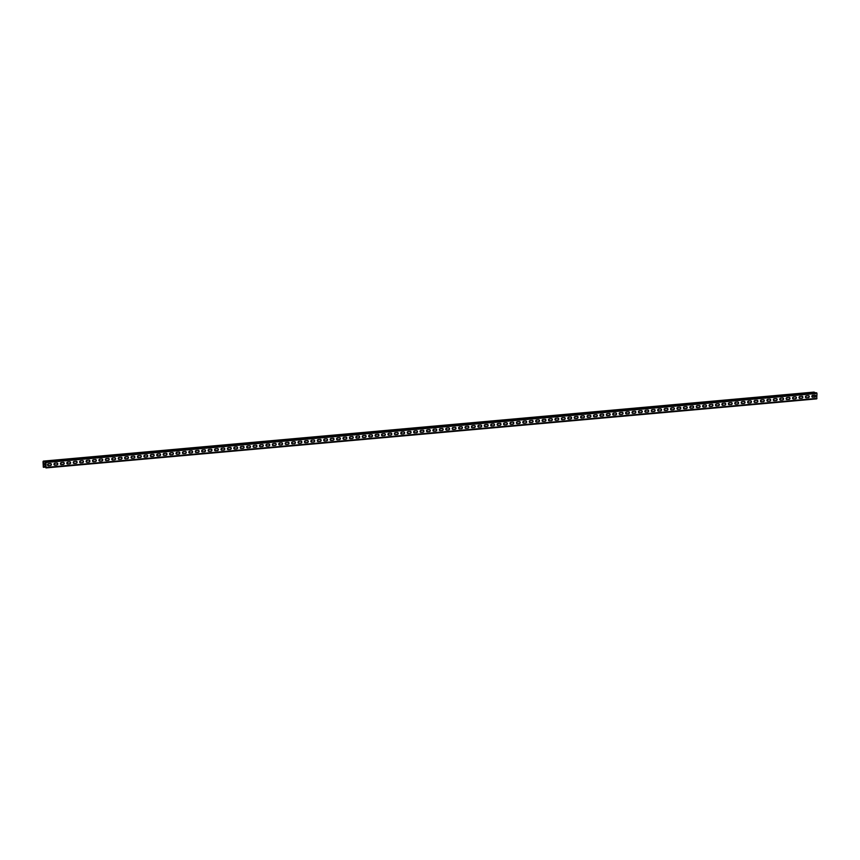 <?xml version="1.0" encoding="UTF-8"?>
<svg xmlns="http://www.w3.org/2000/svg" width="860" height="860" viewBox="0 0 860 860"><rect width="100%" height="100%" fill="white"/><g stroke="black" fill="none" stroke-linecap="round" stroke-linejoin="round"><path stroke-width="1.29" d="M813.958 392.096L817 393.45L816.699 398.879L45.978 467.915L45.419 466.733L46.01 466.679M45.924 467.464L46.01 466.765M816.699 398.879L46.042 467.904M45.978 467.915L45.967 461.809L43.032 461.637L43.312 467.238L43.838 466.324L46.021 466.131M47.547 464.744L47.547 464.744A0.978 0.828 104.6 0 0 48.386 463.787A0.978 0.828 104.6 0 0 48.375 465.722L48.139 465.658A0.978 0.828 104.6 0 1 48.02 465.658M48.386 463.787L50.568 463.583A0.978 0.828 104.6 0 1 50.557 465.529L48.375 465.722M53.976 464.163L53.976 464.163A0.978 0.828 104.6 0 0 54.814 463.207A0.978 0.828 104.6 0 0 54.793 465.142L54.556 465.088A0.978 0.828 104.6 0 1 54.438 465.088M54.814 463.207L56.996 463.013A0.978 0.828 104.6 0 1 56.986 464.948L54.793 465.142M60.393 463.594L60.393 463.594A0.978 0.828 104.6 0 0 61.232 462.637A0.978 0.828 104.6 0 0 61.221 464.572L60.985 464.507A0.978 0.828 104.6 0 1 60.866 464.507M61.232 462.637L63.414 462.433A0.978 0.828 104.6 0 1 63.403 464.378L61.221 464.572M66.822 463.013L66.822 463.013A0.978 0.828 104.6 0 0 67.66 462.056A0.978 0.828 104.6 0 0 67.639 463.991L67.403 463.927A0.978 0.828 104.6 0 1 67.284 463.938M67.66 462.056L69.843 461.863A0.978 0.828 104.6 0 1 69.821 463.798L67.639 463.991M73.24 462.443L73.24 462.443A0.978 0.828 104.6 0 0 74.078 461.487L76.26 461.283A0.978 0.828 104.6 0 1 76.25 463.228L74.068 463.422L76.013 463.164A0.978 0.828 104.6 0 0 76.379 461.283M74.078 461.487A0.978 0.828 104.6 0 0 74.068 463.422M79.668 461.863L79.668 461.863A0.978 0.828 104.6 0 0 80.507 460.906L82.689 460.713A0.978 0.828 104.6 0 1 82.668 462.648L80.485 462.841L82.431 462.583A0.978 0.828 104.6 0 0 82.807 460.713M80.507 460.906A0.978 0.828 104.6 0 0 80.485 462.841M86.086 461.293L86.086 461.293A0.978 0.828 104.6 0 0 86.924 460.326L89.107 460.132A0.978 0.828 104.6 0 1 89.096 462.078L86.914 462.271L88.859 462.013A0.978 0.828 104.6 0 0 89.225 460.132M86.924 460.326A0.978 0.828 104.6 0 0 86.914 462.271M92.504 460.713L92.504 460.713A0.978 0.828 104.6 0 0 93.342 459.756L95.535 459.562A0.978 0.828 104.6 0 1 95.514 461.498L93.331 461.691L95.277 461.433A0.978 0.828 104.6 0 0 95.653 459.562M93.342 459.756A0.978 0.828 104.6 0 0 93.331 461.691M98.932 460.143L98.932 460.143A0.978 0.828 104.6 0 0 99.771 459.175L101.953 458.982A0.978 0.828 104.6 0 1 101.942 460.917L99.76 461.121L101.706 460.863A0.978 0.828 104.6 0 0 102.071 458.982M99.771 459.175A0.978 0.828 104.6 0 0 99.76 461.121M105.35 459.562L105.35 459.562A0.978 0.828 104.6 0 0 106.188 458.606L108.371 458.412A0.978 0.828 104.6 0 1 108.36 460.347L106.178 460.541L108.123 460.283A0.978 0.828 104.6 0 0 108.5 458.412M106.188 458.606A0.978 0.828 104.6 0 0 106.178 460.541M111.778 458.982L111.778 458.982A0.978 0.828 104.6 0 0 112.617 458.025L114.799 457.832A0.978 0.828 104.6 0 1 114.788 459.767L112.606 459.971L114.552 459.713A0.978 0.828 104.6 0 0 114.918 457.832M112.617 458.025A0.978 0.828 104.6 0 0 112.606 459.971M118.196 458.412L118.196 458.412A0.978 0.828 104.6 0 0 119.035 457.456L121.217 457.262A0.978 0.828 104.6 0 1 121.206 459.197L118.787 459.326A0.978 0.828 104.6 0 0 119.024 459.39M119.035 457.456A0.978 0.828 104.6 0 0 118.787 459.369L120.97 459.132A0.978 0.828 104.6 0 0 121.335 457.262M124.625 457.832L124.625 457.832A0.978 0.828 104.6 0 0 125.463 456.875L127.645 456.681A0.978 0.828 104.6 0 1 127.635 458.616L125.442 458.821L127.398 458.563A0.978 0.828 104.6 0 0 127.764 456.681M125.463 456.875A0.978 0.828 104.6 0 0 125.442 458.821M131.042 457.262L131.042 457.262A0.978 0.828 104.6 0 0 131.881 456.305L134.063 456.112A0.978 0.828 104.6 0 1 134.053 458.047L131.87 458.24L133.816 457.982A0.978 0.828 104.6 0 0 134.181 456.112M131.881 456.305A0.978 0.828 104.6 0 0 131.87 458.24M137.471 456.681L137.471 456.681A0.978 0.828 104.6 0 0 138.309 455.725L140.492 455.531A0.978 0.828 104.6 0 1 140.481 457.466L138.051 457.606A0.978 0.828 104.6 0 0 138.288 457.671M138.309 455.725A0.978 0.828 104.6 0 0 138.051 457.649L140.234 457.412A0.978 0.828 104.6 0 0 140.61 455.531M143.889 456.112L143.889 456.112A0.978 0.828 104.6 0 0 144.727 455.155L146.909 454.962A0.978 0.828 104.6 0 1 146.899 456.896L144.716 457.09L146.662 456.832A0.978 0.828 104.6 0 0 147.028 454.962M144.727 455.155A0.978 0.828 104.6 0 0 144.716 457.09M150.317 455.531L150.317 455.531A0.978 0.828 104.6 0 0 151.156 454.575L153.338 454.381A0.978 0.828 104.6 0 1 153.316 456.316L151.134 456.52L153.08 456.262A0.978 0.828 104.6 0 0 153.456 454.381M151.156 454.575A0.978 0.828 104.6 0 0 151.134 456.52M156.735 454.962L156.735 454.962A0.978 0.828 104.6 0 0 157.573 454.005L159.756 453.811A0.978 0.828 104.6 0 1 159.745 455.746L157.563 455.94L159.508 455.682A0.978 0.828 104.6 0 0 159.874 453.811M157.573 454.005A0.978 0.828 104.6 0 0 157.563 455.94M163.163 454.381L163.163 454.381A0.978 0.828 104.6 0 0 164.002 453.424L166.184 453.231A0.978 0.828 104.6 0 1 166.163 455.166L163.744 455.305L165.926 455.112A0.978 0.828 104.6 0 0 166.302 453.231M163.991 453.424A0.978 0.828 104.6 0 0 163.98 455.359M169.581 453.811L169.581 453.811A0.978 0.828 104.6 0 0 170.42 452.854L172.602 452.661A0.978 0.828 104.6 0 1 172.591 454.596L170.409 454.789L172.355 454.531A0.978 0.828 104.6 0 0 172.72 452.661M170.42 452.854A0.978 0.828 104.6 0 0 170.409 454.789M176.01 453.231L176.01 453.231A0.978 0.828 104.6 0 0 176.838 452.274L179.03 452.081A0.978 0.828 104.6 0 1 179.009 454.015L176.827 454.209L178.773 453.962A0.978 0.828 104.6 0 0 179.149 452.081M176.838 452.274A0.978 0.828 104.6 0 0 176.827 454.209M182.427 452.661L182.427 452.661A0.978 0.828 104.6 0 0 183.266 451.704L185.448 451.511A0.978 0.828 104.6 0 1 185.438 453.446L183.019 453.575A0.978 0.828 104.6 0 0 183.255 453.639M183.266 451.704A0.978 0.828 104.6 0 0 183.008 453.618L185.201 453.381A0.978 0.828 104.6 0 0 185.566 451.5M188.845 452.081L188.845 452.081A0.978 0.828 104.6 0 0 189.684 451.124L191.866 450.93A0.978 0.828 104.6 0 1 191.855 452.865L189.436 453.005L191.619 452.801A0.978 0.828 104.6 0 0 191.995 450.93M189.684 451.124A0.978 0.828 104.6 0 0 189.673 453.059M195.274 451.511L195.274 451.511A0.978 0.828 104.6 0 0 196.112 450.554L198.294 450.361A0.978 0.828 104.6 0 1 198.284 452.296L195.854 452.425L198.047 452.231A0.978 0.828 104.6 0 0 198.413 450.35M196.112 450.554A0.978 0.828 104.6 0 0 196.101 452.489M201.691 450.93L201.691 450.93A0.978 0.828 104.6 0 0 202.53 449.973L204.712 449.78A0.978 0.828 104.6 0 1 204.701 451.715L202.283 451.855A0.978 0.828 104.6 0 0 202.519 451.909M202.53 449.973A0.978 0.828 104.6 0 0 202.283 451.898L204.465 451.65A0.978 0.828 104.6 0 0 204.83 449.78M208.12 450.361L208.12 450.361A0.978 0.828 104.6 0 0 208.958 449.404L211.141 449.2A0.978 0.828 104.6 0 1 211.13 451.145L208.937 451.339L210.883 451.081A0.978 0.828 104.6 0 0 211.259 449.2M208.958 449.404A0.978 0.828 104.6 0 0 208.937 451.339M214.538 449.78L214.538 449.78A0.978 0.828 104.6 0 0 215.376 448.823L217.558 448.63A0.978 0.828 104.6 0 1 217.548 450.565L215.129 450.704L217.311 450.5A0.978 0.828 104.6 0 0 217.677 448.63M215.376 448.823A0.978 0.828 104.6 0 0 215.365 450.758M220.966 449.21L220.966 449.21A0.978 0.828 104.6 0 0 221.805 448.253L223.987 448.049A0.978 0.828 104.6 0 1 223.965 449.995L221.547 450.124L223.729 449.93A0.978 0.828 104.6 0 0 224.105 448.049M221.805 448.253A0.978 0.828 104.6 0 0 221.783 450.188M227.384 448.63L227.384 448.63A0.978 0.828 104.6 0 0 228.222 447.673L230.405 447.479A0.978 0.828 104.6 0 1 230.394 449.414L227.975 449.554L230.157 449.35A0.978 0.828 104.6 0 0 230.523 447.479M228.222 447.673A0.978 0.828 104.6 0 0 228.212 449.608M233.812 448.06L233.812 448.06A0.978 0.828 104.6 0 0 234.651 447.103L236.833 446.899A0.978 0.828 104.6 0 1 236.812 448.845L234.629 449.038L236.575 448.78A0.978 0.828 104.6 0 0 236.951 446.899M234.651 447.103A0.978 0.828 104.6 0 0 234.629 449.038M240.23 447.479L240.23 447.479A0.978 0.828 104.6 0 0 241.069 446.523L243.251 446.329A0.978 0.828 104.6 0 1 243.24 448.264L240.822 448.404L243.004 448.2A0.978 0.828 104.6 0 0 243.369 446.329M241.069 446.523A0.978 0.828 104.6 0 0 241.058 448.458M246.648 446.91L246.648 446.91A0.978 0.828 104.6 0 0 247.486 445.953L249.679 445.749A0.978 0.828 104.6 0 1 249.658 447.694L247.239 447.823A0.978 0.828 104.6 0 0 247.476 447.888M247.486 445.953A0.978 0.828 104.6 0 0 247.239 447.866L249.422 447.63A0.978 0.828 104.6 0 0 249.798 445.749M253.076 446.329L253.076 446.329A0.978 0.828 104.6 0 0 253.915 445.373L256.097 445.179A0.978 0.828 104.6 0 1 256.087 447.114L253.668 447.254L255.85 447.05A0.978 0.828 104.6 0 0 256.216 445.179M253.915 445.373A0.978 0.828 104.6 0 0 253.904 447.308M259.494 445.76L259.494 445.76A0.978 0.828 104.6 0 0 260.333 444.803L262.515 444.598A0.978 0.828 104.6 0 1 262.504 446.544L260.322 446.738L262.268 446.48A0.978 0.828 104.6 0 0 262.644 444.598M260.333 444.803A0.978 0.828 104.6 0 0 260.322 446.738M265.923 445.179L265.923 445.179A0.978 0.828 104.6 0 0 266.761 444.222L268.943 444.029A0.978 0.828 104.6 0 1 268.933 445.964L266.503 446.093L268.696 445.899A0.978 0.828 104.6 0 0 269.062 444.029M266.761 444.222A0.978 0.828 104.6 0 0 266.75 446.157M272.341 444.609L272.341 444.609A0.978 0.828 104.6 0 0 273.179 443.642L275.361 443.448A0.978 0.828 104.6 0 1 275.35 445.394L272.932 445.523L275.114 445.329A0.978 0.828 104.6 0 0 275.479 443.448M273.179 443.652A0.978 0.828 104.6 0 0 273.168 445.587M278.769 444.029L278.769 444.029A0.978 0.828 104.6 0 0 279.608 443.072L281.79 442.878A0.978 0.828 104.6 0 1 281.779 444.813L279.586 445.007L281.542 444.749A0.978 0.828 104.6 0 0 281.908 442.878M279.608 443.072A0.978 0.828 104.6 0 0 279.586 445.007M285.187 443.459L285.187 443.459A0.978 0.828 104.6 0 0 286.025 442.491L288.208 442.298A0.978 0.828 104.6 0 1 288.197 444.233L286.014 444.437L287.96 444.179A0.978 0.828 104.6 0 0 288.326 442.298M286.025 442.491A0.978 0.828 104.6 0 0 286.014 444.437M291.615 442.878L291.615 442.878A0.978 0.828 104.6 0 0 292.454 441.922L294.636 441.728A0.978 0.828 104.6 0 1 294.625 443.663L292.196 443.792A0.978 0.828 104.6 0 0 292.432 443.857M292.454 441.922A0.978 0.828 104.6 0 0 292.196 443.835L294.378 443.599A0.978 0.828 104.6 0 0 294.754 441.728M298.033 442.298L298.033 442.309A0.978 0.828 104.6 0 0 298.871 441.341L301.054 441.148A0.978 0.828 104.6 0 1 301.043 443.083L298.861 443.287L300.806 443.029A0.978 0.828 104.6 0 0 301.172 441.148M298.871 441.341A0.978 0.828 104.6 0 0 298.861 443.287M304.462 441.728L304.462 441.728A0.978 0.828 104.6 0 0 305.3 440.771L307.482 440.578A0.978 0.828 104.6 0 1 307.461 442.513L305.042 442.642L307.224 442.448A0.978 0.828 104.6 0 0 307.6 440.578M305.3 440.771A0.978 0.828 104.6 0 0 305.279 442.706M310.879 441.148L310.879 441.148A0.978 0.828 104.6 0 0 311.718 440.191L313.9 439.998A0.978 0.828 104.6 0 1 313.889 441.933L311.471 442.072A0.978 0.828 104.6 0 0 311.707 442.137M311.718 440.191A0.978 0.828 104.6 0 0 311.46 442.115L313.653 441.879A0.978 0.828 104.6 0 0 314.018 439.998M317.308 440.578L317.308 440.578A0.978 0.828 104.6 0 0 318.146 439.621L320.329 439.428A0.978 0.828 104.6 0 1 320.307 441.363L317.888 441.492L320.07 441.298A0.978 0.828 104.6 0 0 320.447 439.428M318.135 439.621A0.978 0.828 104.6 0 0 318.125 441.556M323.725 439.998L323.725 439.998A0.978 0.828 104.6 0 0 324.564 439.041L326.746 438.847A0.978 0.828 104.6 0 1 326.736 440.782L324.553 440.987L326.499 440.728A0.978 0.828 104.6 0 0 326.864 438.847M324.564 439.041A0.978 0.828 104.6 0 0 324.553 440.987M330.143 439.428L330.143 439.428A0.978 0.828 104.6 0 0 330.982 438.471L333.175 438.277A0.978 0.828 104.6 0 1 333.153 440.212L330.971 440.406L332.917 440.148A0.978 0.828 104.6 0 0 333.293 438.277M330.982 438.471A0.978 0.828 104.6 0 0 330.971 440.406M336.572 438.847L336.572 438.847A0.978 0.828 104.6 0 0 337.41 437.89L339.592 437.697A0.978 0.828 104.6 0 1 339.582 439.632L337.399 439.836L339.345 439.578A0.978 0.828 104.6 0 0 339.711 437.697M337.41 437.89A0.978 0.828 104.6 0 0 337.399 439.836M342.989 438.277L342.989 438.277A0.978 0.828 104.6 0 0 343.828 437.321L346.01 437.127A0.978 0.828 104.6 0 1 346 439.062L343.817 439.256L345.763 438.998A0.978 0.828 104.6 0 0 346.139 437.127M343.828 437.321A0.978 0.828 104.6 0 0 343.817 439.256M349.418 437.697L349.418 437.697A0.978 0.828 104.6 0 0 350.256 436.74L352.439 436.547A0.978 0.828 104.6 0 1 352.428 438.482L350.235 438.686L352.191 438.428A0.978 0.828 104.6 0 0 352.557 436.547M350.256 436.74A0.978 0.828 104.6 0 0 350.235 438.686M355.836 437.127L355.836 437.127A0.978 0.828 104.6 0 0 356.674 436.171L358.856 435.977A0.978 0.828 104.6 0 1 358.846 437.912L356.427 438.041A0.978 0.828 104.6 0 0 356.663 438.106M356.674 436.171A0.978 0.828 104.6 0 0 356.427 438.084L358.609 437.847A0.978 0.828 104.6 0 0 358.975 435.977M362.264 436.547L362.264 436.547A0.978 0.828 104.6 0 0 363.103 435.59L365.285 435.396A0.978 0.828 104.6 0 1 365.274 437.331L363.081 437.525L365.027 437.278A0.978 0.828 104.6 0 0 365.403 435.396M363.103 435.59A0.978 0.828 104.6 0 0 363.081 437.525M368.682 435.977L368.682 435.977A0.978 0.828 104.6 0 0 369.52 435.02L371.703 434.827A0.978 0.828 104.6 0 1 371.692 436.762L369.273 436.891L371.456 436.697A0.978 0.828 104.6 0 0 371.821 434.816M369.52 435.02A0.978 0.828 104.6 0 0 369.51 436.955M375.111 435.396L375.111 435.396A0.978 0.828 104.6 0 0 375.949 434.44L378.131 434.246A0.978 0.828 104.6 0 1 378.11 436.181L375.691 436.321A0.978 0.828 104.6 0 0 375.927 436.375M375.949 434.44A0.978 0.828 104.6 0 0 375.691 436.364L377.873 436.117A0.978 0.828 104.6 0 0 378.25 434.246M381.528 434.827L381.528 434.827A0.978 0.828 104.6 0 0 382.367 433.87L384.549 433.676A0.978 0.828 104.6 0 1 384.538 435.612L382.119 435.74L384.302 435.547A0.978 0.828 104.6 0 0 384.667 433.666M382.367 433.87A0.978 0.828 104.6 0 0 382.356 435.805M387.957 434.246L387.957 434.246A0.978 0.828 104.6 0 0 388.795 433.289L390.977 433.096A0.978 0.828 104.6 0 1 390.956 435.031L388.537 435.171L390.719 434.966A0.978 0.828 104.6 0 0 391.096 433.096M388.795 433.289A0.978 0.828 104.6 0 0 388.774 435.224M394.375 433.676L394.375 433.676A0.978 0.828 104.6 0 0 395.213 432.72L397.395 432.515A0.978 0.828 104.6 0 1 397.385 434.461L395.202 434.655L397.148 434.397A0.978 0.828 104.6 0 0 397.513 432.515M395.213 432.72A0.978 0.828 104.6 0 0 395.202 434.655M400.792 433.096L400.792 433.096A0.978 0.828 104.6 0 0 401.631 432.139L403.824 431.946A0.978 0.828 104.6 0 1 403.802 433.881L401.383 434.02L403.566 433.816A0.978 0.828 104.6 0 0 403.942 431.946M401.631 432.139A0.978 0.828 104.6 0 0 401.62 434.074M407.221 432.526L407.221 432.526A0.978 0.828 104.6 0 0 408.059 431.569L410.241 431.365A0.978 0.828 104.6 0 1 410.231 433.311L408.048 433.504L409.994 433.246A0.978 0.828 104.6 0 0 410.36 431.365M408.059 431.569A0.978 0.828 104.6 0 0 408.048 433.504M413.638 431.946L413.638 431.946A0.978 0.828 104.6 0 0 414.477 430.989L416.659 430.796A0.978 0.828 104.6 0 1 416.648 432.731L414.23 432.87L416.412 432.666A0.978 0.828 104.6 0 0 416.788 430.796M414.477 430.989A0.978 0.828 104.6 0 0 414.466 432.924M420.067 431.376L420.067 431.376A0.978 0.828 104.6 0 0 420.906 430.419L423.088 430.215A0.978 0.828 104.6 0 1 423.077 432.161L420.647 432.29A0.978 0.828 104.6 0 0 420.895 432.354M420.906 430.419A0.978 0.828 104.6 0 0 420.647 432.333L422.84 432.096A0.978 0.828 104.6 0 0 423.206 430.215M426.485 430.796L426.485 430.796A0.978 0.828 104.6 0 0 427.323 429.839L429.505 429.645A0.978 0.828 104.6 0 1 429.495 431.58L427.076 431.72L429.258 431.516A0.978 0.828 104.6 0 0 429.624 429.645M427.323 429.839A0.978 0.828 104.6 0 0 427.312 431.774M432.913 430.226L432.913 430.226A0.978 0.828 104.6 0 0 433.752 429.269L435.934 429.065A0.978 0.828 104.6 0 1 435.923 431.01L433.494 431.139L435.687 430.946A0.978 0.828 104.6 0 0 436.052 429.065M433.752 429.269A0.978 0.828 104.6 0 0 433.73 431.204M439.331 429.645L439.331 429.645A0.978 0.828 104.6 0 0 440.169 428.688L442.352 428.495A0.978 0.828 104.6 0 1 442.341 430.43L439.922 430.57A0.978 0.828 104.6 0 0 440.159 430.623M440.169 428.688A0.978 0.828 104.6 0 0 439.922 430.602L442.104 430.365A0.978 0.828 104.6 0 0 442.47 428.495M445.76 429.075L445.76 429.075A0.978 0.828 104.6 0 0 446.598 428.119L448.78 427.914A0.978 0.828 104.6 0 1 448.769 429.86L446.577 430.054L448.522 429.796A0.978 0.828 104.6 0 0 448.898 427.914M446.598 428.119A0.978 0.828 104.6 0 0 446.577 430.054M452.177 428.495L452.177 428.495A0.978 0.828 104.6 0 0 453.016 427.538L455.198 427.345A0.978 0.828 104.6 0 1 455.187 429.28L453.005 429.473L454.951 429.215A0.978 0.828 104.6 0 0 455.316 427.345M453.016 427.538A0.978 0.828 104.6 0 0 453.005 429.473M458.606 427.925L458.606 427.925A0.978 0.828 104.6 0 0 459.444 426.969L461.627 426.764A0.978 0.828 104.6 0 1 461.605 428.71L459.186 428.839L461.368 428.645A0.978 0.828 104.6 0 0 461.745 426.764M459.444 426.969A0.978 0.828 104.6 0 0 459.423 428.904M465.023 427.345L465.023 427.345A0.978 0.828 104.6 0 0 465.862 426.388L468.044 426.194A0.978 0.828 104.6 0 1 468.034 428.129L465.615 428.258L467.797 428.065A0.978 0.828 104.6 0 0 468.162 426.194M465.862 426.388A0.978 0.828 104.6 0 0 465.851 428.323M471.452 426.775L471.452 426.775A0.978 0.828 104.6 0 0 472.29 425.808L474.473 425.614A0.978 0.828 104.6 0 1 474.451 427.549L472.269 427.753L474.215 427.495A0.978 0.828 104.6 0 0 474.591 425.614M472.28 425.808A0.978 0.828 104.6 0 0 472.269 427.753M477.87 426.194L477.87 426.194A0.978 0.828 104.6 0 0 478.708 425.238L480.89 425.044A0.978 0.828 104.6 0 1 480.88 426.979L478.461 427.108L480.643 426.915A0.978 0.828 104.6 0 0 481.009 425.044M478.708 425.238A0.978 0.828 104.6 0 0 478.697 427.173M484.287 425.625L484.287 425.625A0.978 0.828 104.6 0 0 485.126 424.657L487.319 424.464A0.978 0.828 104.6 0 1 487.298 426.399L484.879 426.538A0.978 0.828 104.6 0 0 485.115 426.603M485.126 424.657A0.978 0.828 104.6 0 0 484.879 426.581L487.061 426.345A0.978 0.828 104.6 0 0 487.437 424.464M490.716 425.044L490.716 425.044A0.978 0.828 104.6 0 0 491.554 424.087L493.737 423.894A0.978 0.828 104.6 0 1 493.726 425.829L491.296 425.958L493.489 425.764A0.978 0.828 104.6 0 0 493.855 423.894M491.554 424.087A0.978 0.828 104.6 0 0 491.544 426.022M497.134 424.464L497.134 424.464A0.978 0.828 104.6 0 0 497.972 423.507L500.154 423.313A0.978 0.828 104.6 0 1 500.144 425.248L497.962 425.453L499.907 425.195A0.978 0.828 104.6 0 0 500.283 423.313M497.972 423.507A0.978 0.828 104.6 0 0 497.962 425.453M503.562 423.894L503.562 423.894A0.978 0.828 104.6 0 0 504.401 422.937L506.583 422.744A0.978 0.828 104.6 0 1 506.572 424.679L504.379 424.872L506.336 424.614A0.978 0.828 104.6 0 0 506.701 422.744M504.401 422.937A0.978 0.828 104.6 0 0 504.379 424.872M509.98 423.313L509.98 423.313A0.978 0.828 104.6 0 0 510.818 422.357L513.001 422.163A0.978 0.828 104.6 0 1 512.99 424.098L510.808 424.302L512.754 424.044A0.978 0.828 104.6 0 0 513.119 422.163M510.818 422.357A0.978 0.828 104.6 0 0 510.808 424.302M516.409 422.744L516.409 422.744A0.978 0.828 104.6 0 0 517.247 421.787L519.429 421.594A0.978 0.828 104.6 0 1 519.418 423.529L517.226 423.722L519.171 423.464A0.978 0.828 104.6 0 0 519.548 421.594M517.247 421.787A0.978 0.828 104.6 0 0 517.226 423.722M522.826 422.163L522.826 422.163A0.978 0.828 104.6 0 0 523.665 421.206L525.847 421.013A0.978 0.828 104.6 0 1 525.836 422.948L523.654 423.152L525.6 422.894A0.978 0.828 104.6 0 0 525.965 421.013M523.665 421.206A0.978 0.828 104.6 0 0 523.654 423.152M529.255 421.594L529.255 421.594A0.978 0.828 104.6 0 0 530.093 420.637L532.275 420.443A0.978 0.828 104.6 0 1 532.254 422.378L529.835 422.507A0.978 0.828 104.6 0 0 530.072 422.572M530.093 420.637A0.978 0.828 104.6 0 0 529.835 422.55L532.017 422.314A0.978 0.828 104.6 0 0 532.394 420.443M535.673 421.013L535.673 421.013A0.978 0.828 104.6 0 0 536.511 420.056L538.693 419.863A0.978 0.828 104.6 0 1 538.683 421.798L536.5 422.002L538.446 421.744A0.978 0.828 104.6 0 0 538.812 419.863M536.511 420.056A0.978 0.828 104.6 0 0 536.5 422.002M542.101 420.443L542.101 420.443A0.978 0.828 104.6 0 0 542.939 419.487L545.122 419.293A0.978 0.828 104.6 0 1 545.1 421.228L542.681 421.357L544.864 421.163A0.978 0.828 104.6 0 0 545.24 419.293M542.929 419.487A0.978 0.828 104.6 0 0 542.918 421.421M548.519 419.863L548.519 419.863A0.978 0.828 104.6 0 0 549.357 418.906L551.539 418.712A0.978 0.828 104.6 0 1 551.529 420.647L549.11 420.787A0.978 0.828 104.6 0 0 549.346 420.841M549.357 418.906A0.978 0.828 104.6 0 0 549.099 420.83L551.292 420.594A0.978 0.828 104.6 0 0 551.658 418.712M554.947 419.293L554.947 419.293A0.978 0.828 104.6 0 0 555.775 418.336L557.968 418.143A0.978 0.828 104.6 0 1 557.946 420.078L555.764 420.271L557.71 420.013A0.978 0.828 104.6 0 0 558.086 418.143M555.775 418.336A0.978 0.828 104.6 0 0 555.764 420.271M561.365 418.712L561.365 418.712A0.978 0.828 104.6 0 0 562.203 417.756L564.386 417.562A0.978 0.828 104.6 0 1 564.375 419.497L562.193 419.691L564.138 419.443A0.978 0.828 104.6 0 0 564.504 417.562M562.203 417.756A0.978 0.828 104.6 0 0 562.193 419.691M567.783 418.143L567.783 418.143A0.978 0.828 104.6 0 0 568.621 417.186L570.803 416.992A0.978 0.828 104.6 0 1 570.793 418.927L568.611 419.121L570.556 418.863A0.978 0.828 104.6 0 0 570.933 416.982M568.621 417.186A0.978 0.828 104.6 0 0 568.611 419.121M574.211 417.562L574.211 417.562A0.978 0.828 104.6 0 0 575.05 416.606L577.232 416.412A0.978 0.828 104.6 0 1 577.221 418.347L574.792 418.487L576.985 418.283A0.978 0.828 104.6 0 0 577.35 416.412M575.05 416.606A0.978 0.828 104.6 0 0 575.039 418.54M580.629 416.992L580.629 416.992A0.978 0.828 104.6 0 0 581.467 416.036L583.65 415.842A0.978 0.828 104.6 0 1 583.639 417.777L581.22 417.906L583.403 417.713A0.978 0.828 104.6 0 0 583.768 415.831M581.467 416.036A0.978 0.828 104.6 0 0 581.457 417.971M587.058 416.412L587.058 416.412A0.978 0.828 104.6 0 0 587.896 415.455L590.078 415.262A0.978 0.828 104.6 0 1 590.067 417.197L587.638 417.337L589.82 417.132A0.978 0.828 104.6 0 0 590.196 415.262M587.896 415.455A0.978 0.828 104.6 0 0 587.875 417.39M593.475 415.842L593.475 415.842A0.978 0.828 104.6 0 0 594.314 414.885L596.496 414.681A0.978 0.828 104.6 0 1 596.485 416.627L594.067 416.756A0.978 0.828 104.6 0 0 594.303 416.82M594.314 414.885A0.978 0.828 104.6 0 0 594.067 416.799L596.249 416.562A0.978 0.828 104.6 0 0 596.614 414.681M599.904 415.262L599.904 415.262A0.978 0.828 104.6 0 0 600.742 414.305L602.924 414.112A0.978 0.828 104.6 0 1 602.903 416.046L600.484 416.186L602.666 415.982A0.978 0.828 104.6 0 0 603.043 414.112M600.742 414.305A0.978 0.828 104.6 0 0 600.721 416.24M606.321 414.692L606.321 414.692A0.978 0.828 104.6 0 0 607.16 413.735L609.342 413.531A0.978 0.828 104.6 0 1 609.332 415.477L607.149 415.67L609.095 415.412A0.978 0.828 104.6 0 0 609.461 413.531M607.16 413.735A0.978 0.828 104.6 0 0 607.149 415.67M612.75 414.112L612.75 414.112A0.978 0.828 104.6 0 0 613.588 413.155L615.771 412.961A0.978 0.828 104.6 0 1 615.749 414.896L613.33 415.036A0.978 0.828 104.6 0 0 613.567 415.09M613.588 413.155A0.978 0.828 104.6 0 0 613.33 415.068L615.513 414.832A0.978 0.828 104.6 0 0 615.889 412.961M619.168 413.542L619.168 413.542A0.978 0.828 104.6 0 0 620.006 412.585L622.188 412.381A0.978 0.828 104.6 0 1 622.178 414.327L619.995 414.52L621.941 414.262A0.978 0.828 104.6 0 0 622.307 412.381M620.006 412.585A0.978 0.828 104.6 0 0 619.995 414.52M626.413 413.94A0.978 0.828 104.6 0 1 626.424 412.004L628.617 411.811A0.978 0.828 104.6 0 1 628.596 413.746L626.177 413.886L628.359 413.681A0.978 0.828 104.6 0 0 628.735 411.811M632.014 412.392L632.014 412.392A0.978 0.828 104.6 0 0 632.853 411.435L635.035 411.231A0.978 0.828 104.6 0 1 635.024 413.176L632.605 413.305L634.788 413.112A0.978 0.828 104.6 0 0 635.153 411.231M632.853 411.435A0.978 0.828 104.6 0 0 632.842 413.37M638.432 411.811L638.432 411.811A0.978 0.828 104.6 0 0 639.27 410.854L641.463 410.661A0.978 0.828 104.6 0 1 641.442 412.596L639.023 412.725A0.978 0.828 104.6 0 0 639.259 412.789M639.27 410.854A0.978 0.828 104.6 0 0 639.023 412.768L641.205 412.531A0.978 0.828 104.6 0 0 641.582 410.661M644.86 411.241L644.86 411.241A0.978 0.828 104.6 0 0 645.699 410.285L647.881 410.08A0.978 0.828 104.6 0 1 647.87 412.026L645.441 412.155L647.634 411.962A0.978 0.828 104.6 0 0 647.999 410.08M645.699 410.285A0.978 0.828 104.6 0 0 645.688 412.219M651.278 410.661L651.278 410.661A0.978 0.828 104.6 0 0 652.116 409.704L654.299 409.51A0.978 0.828 104.6 0 1 654.288 411.445L652.106 411.639L654.051 411.381A0.978 0.828 104.6 0 0 654.428 409.51M652.116 409.704A0.978 0.828 104.6 0 0 652.106 411.639M657.707 410.091L657.707 410.091A0.978 0.828 104.6 0 0 658.545 409.123L660.727 408.93A0.978 0.828 104.6 0 1 660.716 410.876L658.287 411.005A0.978 0.828 104.6 0 0 658.524 411.069M658.545 409.123A0.978 0.828 104.6 0 0 658.287 411.048L660.48 410.811A0.978 0.828 104.6 0 0 660.846 408.93M664.124 409.51L664.124 409.51A0.978 0.828 104.6 0 0 664.963 408.554L667.145 408.36A0.978 0.828 104.6 0 1 667.134 410.295L664.952 410.489L666.898 410.231A0.978 0.828 104.6 0 0 667.263 408.36M664.963 408.554A0.978 0.828 104.6 0 0 664.952 410.489M670.553 408.941L670.553 408.941A0.978 0.828 104.6 0 0 671.391 407.973L673.573 407.78A0.978 0.828 104.6 0 1 673.563 409.715L671.37 409.919L673.316 409.661A0.978 0.828 104.6 0 0 673.692 407.78M671.391 407.973A0.978 0.828 104.6 0 0 671.37 409.919M676.971 408.36L676.971 408.36A0.978 0.828 104.6 0 0 677.809 407.404L679.991 407.21A0.978 0.828 104.6 0 1 679.98 409.145L677.562 409.274L679.744 409.081A0.978 0.828 104.6 0 0 680.109 407.21M677.809 407.404A0.978 0.828 104.6 0 0 677.798 409.338M683.399 407.78L683.399 407.79A0.978 0.828 104.6 0 0 684.237 406.823L686.42 406.629A0.978 0.828 104.6 0 1 686.398 408.565L684.216 408.769L686.162 408.511A0.978 0.828 104.6 0 0 686.538 406.629M684.237 406.823A0.978 0.828 104.6 0 0 684.216 408.769M689.817 407.21L689.817 407.21A0.978 0.828 104.6 0 0 690.655 406.253L692.837 406.06A0.978 0.828 104.6 0 1 692.827 407.995L690.644 408.188L692.59 407.93A0.978 0.828 104.6 0 0 692.956 406.06M690.655 406.253A0.978 0.828 104.6 0 0 690.644 408.188M696.245 406.629L696.245 406.629A0.978 0.828 104.6 0 0 697.084 405.673L699.266 405.479A0.978 0.828 104.6 0 1 699.245 407.414L697.062 407.618L699.008 407.361A0.978 0.828 104.6 0 0 699.384 405.479M697.073 405.673A0.978 0.828 104.6 0 0 697.062 407.618M702.663 406.06L702.663 406.06A0.978 0.828 104.6 0 0 703.501 405.103L705.684 404.91A0.978 0.828 104.6 0 1 705.673 406.844L703.254 406.973A0.978 0.828 104.6 0 0 703.491 407.038M703.501 405.103A0.978 0.828 104.6 0 0 703.243 407.017L705.437 406.78A0.978 0.828 104.6 0 0 705.802 404.91M709.081 405.479L709.081 405.479A0.978 0.828 104.6 0 0 709.919 404.522L712.112 404.329A0.978 0.828 104.6 0 1 712.091 406.264L709.909 406.468L711.854 406.21A0.978 0.828 104.6 0 0 712.23 404.329M709.919 404.522A0.978 0.828 104.6 0 0 709.909 406.468M715.509 404.91L715.509 404.91A0.978 0.828 104.6 0 0 716.348 403.953L718.53 403.759A0.978 0.828 104.6 0 1 718.519 405.694L716.337 405.888L718.283 405.63A0.978 0.828 104.6 0 0 718.648 403.759M716.348 403.953A0.978 0.828 104.6 0 0 716.337 405.888M721.927 404.329L721.927 404.329A0.978 0.828 104.6 0 0 722.765 403.372L724.948 403.179A0.978 0.828 104.6 0 1 724.937 405.114L722.518 405.254A0.978 0.828 104.6 0 0 722.755 405.318M722.765 403.372A0.978 0.828 104.6 0 0 722.518 405.296L724.7 405.06A0.978 0.828 104.6 0 0 725.077 403.179M728.355 403.759L728.355 403.759A0.978 0.828 104.6 0 0 729.194 402.802L731.376 402.609A0.978 0.828 104.6 0 1 731.365 404.544L728.936 404.673L731.129 404.479A0.978 0.828 104.6 0 0 731.495 402.609M729.194 402.802A0.978 0.828 104.6 0 0 729.183 404.738M734.773 403.179L734.773 403.179A0.978 0.828 104.6 0 0 735.612 402.222L737.794 402.029A0.978 0.828 104.6 0 1 737.783 403.963L735.601 404.168L737.547 403.91A0.978 0.828 104.6 0 0 737.912 402.029M735.612 402.222A0.978 0.828 104.6 0 0 735.601 404.168M741.202 402.609L741.202 402.609A0.978 0.828 104.6 0 0 742.04 401.652L744.222 401.459A0.978 0.828 104.6 0 1 744.212 403.394L742.019 403.587L743.964 403.329A0.978 0.828 104.6 0 0 744.341 401.459M742.04 401.652A0.978 0.828 104.6 0 0 742.019 403.587M747.62 402.029L747.62 402.029A0.978 0.828 104.6 0 0 748.458 401.072L750.64 400.878A0.978 0.828 104.6 0 1 750.63 402.813L748.447 403.007L750.393 402.76A0.978 0.828 104.6 0 0 750.758 400.878M748.458 401.072A0.978 0.828 104.6 0 0 748.447 403.007M754.048 401.459L754.048 401.459A0.978 0.828 104.6 0 0 754.886 400.502L757.069 400.308A0.978 0.828 104.6 0 1 757.047 402.243L754.865 402.437L756.811 402.179A0.978 0.828 104.6 0 0 757.187 400.298M754.886 400.502A0.978 0.828 104.6 0 0 754.865 402.437M760.466 400.878L760.466 400.878A0.978 0.828 104.6 0 0 761.304 399.921L763.486 399.728A0.978 0.828 104.6 0 1 763.476 401.663L761.057 401.803L763.239 401.598A0.978 0.828 104.6 0 0 763.605 399.728M761.304 399.921A0.978 0.828 104.6 0 0 761.293 401.856M766.894 400.308L766.894 400.308A0.978 0.828 104.6 0 0 767.733 399.352L769.915 399.158A0.978 0.828 104.6 0 1 769.893 401.093L767.475 401.222A0.978 0.828 104.6 0 0 767.711 401.287M767.733 399.352A0.978 0.828 104.6 0 0 767.475 401.265L769.657 401.029A0.978 0.828 104.6 0 0 770.033 399.147M773.312 399.728L773.312 399.728A0.978 0.828 104.6 0 0 774.15 398.771L776.333 398.578A0.978 0.828 104.6 0 1 776.322 400.513L773.903 400.652L776.086 400.448A0.978 0.828 104.6 0 0 776.451 398.578M774.15 398.771A0.978 0.828 104.6 0 0 774.14 400.706M779.74 399.158L779.74 399.158A0.978 0.828 104.6 0 0 780.579 398.202L782.761 397.997A0.978 0.828 104.6 0 1 782.74 399.943L780.558 400.137L782.503 399.879A0.978 0.828 104.6 0 0 782.88 397.997M780.568 398.202A0.978 0.828 104.6 0 0 780.558 400.137M786.158 398.578L786.158 398.578A0.978 0.828 104.6 0 0 786.997 397.621L789.179 397.427A0.978 0.828 104.6 0 1 789.168 399.363L786.75 399.502A0.978 0.828 104.6 0 0 786.986 399.556M786.997 397.621A0.978 0.828 104.6 0 0 786.739 399.545L788.932 399.298A0.978 0.828 104.6 0 0 789.297 397.427M792.576 398.008L792.576 398.008A0.978 0.828 104.6 0 0 793.414 397.051L795.597 396.847A0.978 0.828 104.6 0 1 795.586 398.793L793.404 398.986L795.35 398.728A0.978 0.828 104.6 0 0 795.726 396.847M793.414 397.051A0.978 0.828 104.6 0 0 793.404 398.986M799.005 397.427L799.005 397.427A0.978 0.828 104.6 0 0 799.843 396.471L802.025 396.277A0.978 0.828 104.6 0 1 802.014 398.212L799.585 398.352L801.778 398.148A0.978 0.828 104.6 0 0 802.143 396.277M799.843 396.471A0.978 0.828 104.6 0 0 799.832 398.406M805.422 396.858L805.422 396.858A0.978 0.828 104.6 0 0 806.261 395.901L808.443 395.697A0.978 0.828 104.6 0 1 808.432 397.642L806.25 397.836L808.196 397.578A0.978 0.828 104.6 0 0 808.572 395.697M806.261 395.901A0.978 0.828 104.6 0 0 806.25 397.836M811.851 396.277L811.851 396.277A0.978 0.828 104.6 0 0 812.689 395.32L814.871 395.127A0.978 0.828 104.6 0 1 814.861 397.062L812.431 397.202A0.978 0.828 104.6 0 0 812.668 397.255M812.689 395.32A0.978 0.828 104.6 0 0 812.431 397.234L814.624 396.998A0.978 0.828 104.6 0 0 814.99 395.127M43.591 466.582L43.333 461.573L45.967 462.25L45.946 467.464M50.557 465.529L50.321 465.464A0.978 0.828 104.6 0 0 50.686 463.583M50.321 465.464L48.139 465.658M56.986 464.948L56.739 464.884A0.978 0.828 104.6 0 0 57.115 463.013M56.739 464.884L54.556 465.088M63.403 464.378L63.167 464.314A0.978 0.828 104.6 0 0 63.532 462.433M63.167 464.314L60.985 464.507M69.821 463.798L69.585 463.733A0.978 0.828 104.6 0 0 69.961 461.863M69.585 463.733L67.403 463.927M46.268 461.143L49.944 461.089L46.268 461.401M52.686 460.562L56.362 460.508L52.686 460.82M59.114 459.992L62.791 459.939L59.114 460.25M65.532 459.412L69.208 459.358L65.532 459.67M71.96 458.842L75.637 458.788L71.95 459.1M78.378 458.262L82.055 458.208L78.378 458.52M84.807 457.692L88.483 457.638L84.796 457.95M91.224 457.112L94.901 457.058L91.224 457.369M97.642 456.542L101.329 456.477L97.642 456.8M104.071 455.961L107.747 455.908L104.071 456.219M110.489 455.392L114.176 455.327L110.489 455.649M116.917 454.811L120.594 454.757L116.917 455.069M123.335 454.231L127.022 454.177L123.335 454.499M129.763 453.661L133.44 453.607L129.763 453.919M136.181 453.08L139.857 453.026L136.181 453.349M142.609 452.51L146.286 452.457L142.609 452.768M149.027 451.93L152.704 451.876L149.027 452.199M155.456 451.36L159.132 451.306L155.445 451.618M161.874 450.78L165.55 450.726L161.874 451.048M168.302 450.21L171.978 450.156L168.291 450.468M174.72 449.629L178.396 449.576L174.72 449.898M181.137 449.06L184.825 449.006L181.137 449.318M187.566 448.479L191.243 448.425L187.566 448.748M193.984 447.909L197.671 447.856L193.984 448.167M200.412 447.329L204.089 447.275L200.412 447.598M206.83 446.759L210.506 446.706L206.83 447.017M213.258 446.179L216.935 446.125L213.258 446.447M219.676 445.609L223.353 445.555L219.676 445.867M226.105 445.029L229.781 444.975L226.094 445.297M232.523 444.459L236.199 444.405L232.523 444.717M238.951 443.878L242.627 443.825L238.94 444.136M245.369 443.308L249.045 443.255L245.369 443.566M251.786 442.728L255.474 442.674L251.786 442.986M258.215 442.158L261.892 442.104L258.215 442.416M264.633 441.578L268.32 441.524L264.633 441.836M271.061 441.008L274.738 440.954L271.061 441.266M277.479 440.427L281.166 440.374L277.479 440.685M283.908 439.858L287.584 439.793L283.908 440.116M290.325 439.277L294.002 439.223L290.325 439.535M296.754 438.707L300.43 438.643L296.754 438.965M303.171 438.127L306.848 438.073L303.171 438.385M309.6 437.557L313.276 437.493L309.589 437.815M316.018 436.977L319.694 436.923L316.018 437.235M322.446 436.396L326.123 436.342L322.435 436.665M328.864 435.827L332.54 435.773L328.864 436.084M335.282 435.246L338.969 435.192L335.282 435.515M341.71 434.676L345.387 434.623L341.71 434.934M348.128 434.096L351.815 434.042L348.128 434.364M354.556 433.526L358.233 433.472L354.556 433.784M360.974 432.945L364.651 432.892L360.974 433.214M367.403 432.376L371.079 432.322L367.403 432.634M373.82 431.795L377.497 431.741L373.82 432.064M380.249 431.225L383.925 431.172L380.238 431.483M386.667 430.645L390.343 430.591L386.667 430.914M393.095 430.075L396.772 430.021L393.084 430.333M399.513 429.495L403.19 429.441L399.513 429.763M405.931 428.925L409.618 428.871L405.931 429.183M412.359 428.344L416.036 428.291L412.359 428.613M418.777 427.775L422.464 427.721L418.777 428.033M425.206 427.194L428.882 427.14L425.206 427.452M431.623 426.625L435.31 426.571L431.623 426.882M438.052 426.044L441.728 425.99L438.052 426.302M444.469 425.474L448.146 425.421L444.469 425.732M450.898 424.894L454.575 424.84L450.887 425.152M457.316 424.324L460.992 424.27L457.316 424.582M463.744 423.743L467.421 423.69L463.733 424.002M470.162 423.174L473.838 423.12L470.162 423.432M476.58 422.593L480.267 422.539L476.58 422.851M483.008 422.023L486.685 421.959L483.008 422.281M489.426 421.443L493.113 421.389L489.426 421.701M495.854 420.873L499.531 420.809L495.854 421.131M502.272 420.293L505.959 420.239L502.272 420.551M508.701 419.712L512.377 419.659L508.701 419.981M515.119 419.142L518.795 419.089L515.119 419.4M521.547 418.562L525.223 418.508L521.547 418.831M527.965 417.992L531.641 417.938L527.965 418.25M534.393 417.412L538.07 417.358L534.383 417.68M540.811 416.842L544.487 416.788L540.811 417.1M547.24 416.262L550.916 416.208L547.229 416.53M553.657 415.692L557.334 415.638L553.657 415.95M560.075 415.111L563.762 415.058L560.075 415.38M566.504 414.541L570.18 414.488L566.504 414.8M572.921 413.961L576.608 413.907L572.921 414.23M579.35 413.391L583.026 413.337L579.35 413.649M585.767 412.811L589.455 412.757L585.767 413.079M592.196 412.241L595.872 412.187L592.196 412.499M598.614 411.66L602.29 411.607L598.614 411.929M605.042 411.091L608.719 411.037L605.032 411.349M611.46 410.51L615.136 410.456L611.46 410.779M617.888 409.94L621.565 409.887L617.878 410.198M624.306 409.36L627.983 409.306L624.306 409.618M630.724 408.79L634.411 408.737L630.724 409.048M637.153 408.21L640.829 408.156L637.153 408.468M643.57 407.64L647.258 407.586L643.57 407.898M649.999 407.06L653.675 407.006L649.999 407.317M656.416 406.49L660.104 406.436L656.416 406.748M662.845 405.909L666.521 405.856L662.845 406.167M669.263 405.339L672.939 405.275L669.263 405.597M675.691 404.759L679.368 404.705L675.691 405.017M682.109 404.189L685.786 404.125L682.109 404.447M688.538 403.609L692.214 403.555L688.527 403.867M694.955 403.039L698.632 402.974L694.955 403.297M701.384 402.458L705.06 402.405L701.373 402.716M707.801 401.878L711.478 401.824L707.801 402.147M714.219 401.308L717.907 401.254L714.219 401.566M720.648 400.728L724.324 400.674L720.648 400.996M727.066 400.158L730.753 400.104L727.066 400.416M733.494 399.577L737.17 399.524L733.494 399.846M739.912 399.008L743.588 398.954L739.912 399.266M746.34 398.427L750.017 398.373L746.34 398.696M752.758 397.858L756.434 397.804L752.758 398.115M759.187 397.277L762.863 397.223L759.176 397.546M765.604 396.707L769.281 396.654L765.604 396.965M772.033 396.127L775.709 396.073L772.022 396.395M778.45 395.557L782.127 395.503L778.45 395.815M784.868 394.976L788.555 394.923L784.868 395.245M791.297 394.407L794.973 394.353L791.297 394.665M797.714 393.826L801.402 393.772L797.714 394.095M804.143 393.256L807.82 393.203L804.143 393.514M810.561 392.676L814.248 392.622L810.561 392.934M45.01 464.873A0.978 0.828 104.6 0 0 45.128 464.873L45.365 464.938A0.978 0.828 104.6 0 1 45.376 463.002L46.042 462.938M47.569 464.604A0.978 0.828 104.6 0 0 48.128 463.852M46.021 464.798L45.128 464.873M53.986 464.034A0.978 0.828 104.6 0 0 54.556 463.271M60.415 463.454A0.978 0.828 104.6 0 0 60.974 462.702M66.833 462.884A0.978 0.828 104.6 0 0 67.403 462.121M73.261 462.304A0.978 0.828 104.6 0 0 73.82 461.551M79.679 461.734A0.978 0.828 104.6 0 0 80.249 460.971M86.107 461.154A0.978 0.828 104.6 0 0 86.666 460.401M92.525 460.584A0.978 0.828 104.6 0 0 93.095 459.82M98.954 460.003A0.978 0.828 104.6 0 0 99.513 459.251M105.371 459.433A0.978 0.828 104.6 0 0 105.941 458.67M111.8 458.853A0.978 0.828 104.6 0 0 112.359 458.1M118.218 458.283A0.978 0.828 104.6 0 0 118.787 457.52M124.646 457.703A0.978 0.828 104.6 0 0 125.205 456.95M131.064 457.133A0.978 0.828 104.6 0 0 131.623 456.37M137.482 456.552A0.978 0.828 104.6 0 0 138.051 455.8M143.91 455.983A0.978 0.828 104.6 0 0 144.469 455.219M150.328 455.402A0.978 0.828 104.6 0 0 150.898 454.65M156.756 454.832A0.978 0.828 104.6 0 0 157.315 454.069M163.174 454.252A0.978 0.828 104.6 0 0 163.744 453.5M169.603 453.682A0.978 0.828 104.6 0 0 170.162 452.919M176.02 453.102A0.978 0.828 104.6 0 0 176.59 452.349M182.449 452.532A0.978 0.828 104.6 0 0 183.008 451.769M188.867 451.952A0.978 0.828 104.6 0 0 189.436 451.199M195.295 451.382A0.978 0.828 104.6 0 0 195.854 450.618M201.713 450.801A0.978 0.828 104.6 0 0 202.272 450.049M208.131 450.231A0.978 0.828 104.6 0 0 208.7 449.468M214.559 449.651A0.978 0.828 104.6 0 0 215.118 448.898M220.977 449.081A0.978 0.828 104.6 0 0 221.547 448.318M227.405 448.501A0.978 0.828 104.6 0 0 227.964 447.748M233.823 447.92A0.978 0.828 104.6 0 0 234.393 447.168M240.252 447.35A0.978 0.828 104.6 0 0 240.811 446.598M246.669 446.77A0.978 0.828 104.6 0 0 247.239 446.017M253.098 446.2A0.978 0.828 104.6 0 0 253.657 445.437M259.516 445.62A0.978 0.828 104.6 0 0 260.085 444.867M265.944 445.05A0.978 0.828 104.6 0 0 266.503 444.287M272.362 444.469A0.978 0.828 104.6 0 0 272.932 443.717M278.78 443.9A0.978 0.828 104.6 0 0 279.349 443.137M285.208 443.319A0.978 0.828 104.6 0 0 285.767 442.567M291.626 442.75A0.978 0.828 104.6 0 0 292.196 441.986M298.054 442.169A0.978 0.828 104.6 0 0 298.613 441.416M304.472 441.599A0.978 0.828 104.6 0 0 305.042 440.836M310.901 441.019A0.978 0.828 104.6 0 0 311.46 440.266M317.318 440.449A0.978 0.828 104.6 0 0 317.888 439.686M323.747 439.868A0.978 0.828 104.6 0 0 324.306 439.116M330.165 439.299A0.978 0.828 104.6 0 0 330.735 438.535M336.593 438.718A0.978 0.828 104.6 0 0 337.152 437.966M343.011 438.148A0.978 0.828 104.6 0 0 343.581 437.385M349.44 437.568A0.978 0.828 104.6 0 0 349.998 436.815M355.857 436.998A0.978 0.828 104.6 0 0 356.416 436.235M362.275 436.418A0.978 0.828 104.6 0 0 362.845 435.665M368.704 435.848A0.978 0.828 104.6 0 0 369.262 435.085M375.121 435.267A0.978 0.828 104.6 0 0 375.691 434.515M381.55 434.698A0.978 0.828 104.6 0 0 382.109 433.935M387.967 434.117A0.978 0.828 104.6 0 0 388.537 433.365M394.396 433.548A0.978 0.828 104.6 0 0 394.955 432.784M400.814 432.967A0.978 0.828 104.6 0 0 401.383 432.214M407.242 432.397A0.978 0.828 104.6 0 0 407.801 431.634M413.66 431.817A0.978 0.828 104.6 0 0 414.23 431.064M420.088 431.247A0.978 0.828 104.6 0 0 420.647 430.484M426.506 430.666A0.978 0.828 104.6 0 0 427.076 429.914M432.924 430.086A0.978 0.828 104.6 0 0 433.494 429.333M439.352 429.516A0.978 0.828 104.6 0 0 439.911 428.753M445.77 428.936A0.978 0.828 104.6 0 0 446.34 428.183M452.199 428.366A0.978 0.828 104.6 0 0 452.758 427.603M458.616 427.785A0.978 0.828 104.6 0 0 459.186 427.033M465.045 427.216A0.978 0.828 104.6 0 0 465.604 426.452M471.463 426.635A0.978 0.828 104.6 0 0 472.033 425.883M477.891 426.065A0.978 0.828 104.6 0 0 478.45 425.302M484.309 425.485A0.978 0.828 104.6 0 0 484.879 424.733M490.737 424.915A0.978 0.828 104.6 0 0 491.296 424.152M497.155 424.335A0.978 0.828 104.6 0 0 497.725 423.582M503.584 423.765A0.978 0.828 104.6 0 0 504.143 423.002M510.002 423.185A0.978 0.828 104.6 0 0 510.56 422.432M516.419 422.615A0.978 0.828 104.6 0 0 516.989 421.851M522.848 422.034A0.978 0.828 104.6 0 0 523.407 421.282M529.265 421.464A0.978 0.828 104.6 0 0 529.835 420.701M535.694 420.884A0.978 0.828 104.6 0 0 536.253 420.131M542.112 420.314A0.978 0.828 104.6 0 0 542.681 419.551M548.54 419.734A0.978 0.828 104.6 0 0 549.099 418.981M554.958 419.164A0.978 0.828 104.6 0 0 555.528 418.401M561.386 418.583A0.978 0.828 104.6 0 0 561.946 417.831M567.804 418.014A0.978 0.828 104.6 0 0 568.374 417.25M574.233 417.433A0.978 0.828 104.6 0 0 574.792 416.681M580.65 416.863A0.978 0.828 104.6 0 0 581.22 416.1M587.068 416.283A0.978 0.828 104.6 0 0 587.638 415.531M593.497 415.713A0.978 0.828 104.6 0 0 594.056 414.95M599.914 415.133A0.978 0.828 104.6 0 0 600.484 414.38M606.343 414.563A0.978 0.828 104.6 0 0 606.902 413.8M612.761 413.983A0.978 0.828 104.6 0 0 613.33 413.23M619.189 413.402A0.978 0.828 104.6 0 0 619.748 412.649M625.607 412.832A0.978 0.828 104.6 0 0 626.177 412.08M632.036 412.252A0.978 0.828 104.6 0 0 632.595 411.499M638.453 411.682A0.978 0.828 104.6 0 0 639.023 410.919M644.882 411.101A0.978 0.828 104.6 0 0 645.441 410.349M651.299 410.532A0.978 0.828 104.6 0 0 651.869 409.769M657.728 409.951A0.978 0.828 104.6 0 0 658.287 409.199M664.146 409.381A0.978 0.828 104.6 0 0 664.705 408.618M670.563 408.801A0.978 0.828 104.6 0 0 671.133 408.048M676.992 408.231A0.978 0.828 104.6 0 0 677.551 407.468M683.41 407.651A0.978 0.828 104.6 0 0 683.979 406.898M689.838 407.081A0.978 0.828 104.6 0 0 690.397 406.318M696.256 406.5A0.978 0.828 104.6 0 0 696.826 405.748M702.684 405.931A0.978 0.828 104.6 0 0 703.243 405.167M709.102 405.35A0.978 0.828 104.6 0 0 709.672 404.598M715.531 404.781A0.978 0.828 104.6 0 0 716.09 404.017M721.948 404.2A0.978 0.828 104.6 0 0 722.518 403.447M728.377 403.63A0.978 0.828 104.6 0 0 728.936 402.867M734.795 403.05A0.978 0.828 104.6 0 0 735.354 402.297M741.212 402.48A0.978 0.828 104.6 0 0 741.782 401.717M747.641 401.899A0.978 0.828 104.6 0 0 748.2 401.147M754.059 401.33A0.978 0.828 104.6 0 0 754.629 400.566M760.487 400.749A0.978 0.828 104.6 0 0 761.046 399.997M766.905 400.179A0.978 0.828 104.6 0 0 767.475 399.416M773.333 399.599A0.978 0.828 104.6 0 0 773.892 398.846M779.751 399.029A0.978 0.828 104.6 0 0 780.321 398.266M786.18 398.449A0.978 0.828 104.6 0 0 786.739 397.696M792.597 397.879A0.978 0.828 104.6 0 0 793.167 397.116M799.026 397.298A0.978 0.828 104.6 0 0 799.585 396.546M805.444 396.729A0.978 0.828 104.6 0 0 806.013 395.965M811.872 396.148A0.978 0.828 104.6 0 0 812.431 395.396M813.958 397.062L813.979 395.202M46.021 464.873L45.365 464.938M625.596 412.961L625.596 412.961A0.978 0.828 104.6 0 0 626.435 412.004M43.838 466.324L43.236 466.614M43.602 466.26L46.021 466.045M816.968 398.363L46.247 467.399M817 393.45L46.279 462.487M816.688 392.762L45.967 461.809M814.076 392.085L43.355 461.121M45.419 467.109L43.623 467.27M46.01 466.571L43.828 466.776M814.022 392.085L43.301 461.121M45.419 467.12L43.57 467.292"/></g></svg>
